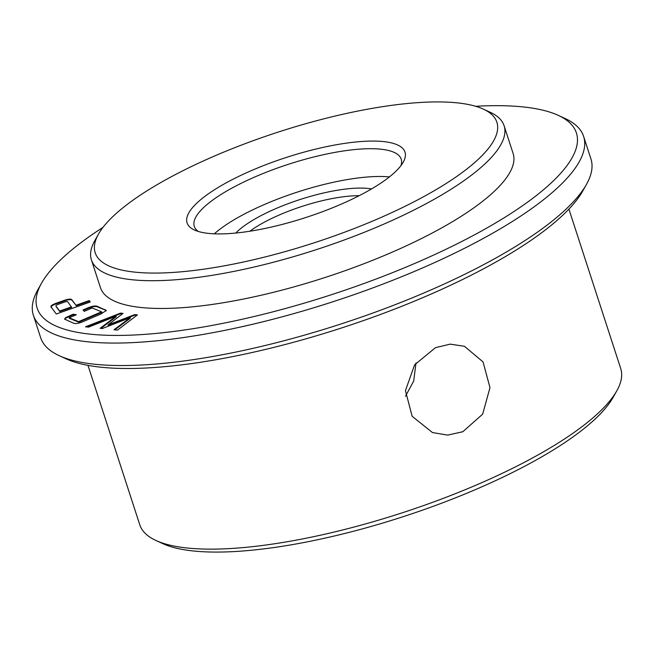 <?xml version="1.0" encoding="UTF-8"?>
<svg xmlns="http://www.w3.org/2000/svg" width="654" height="654" viewBox="0 0 654 654"><rect width="100%" height="100%" fill="white"/><g stroke="black" fill="none" stroke-linecap="round" stroke-linejoin="round"><path stroke-width="0.98" d="M616.796 390.83L613.1 397.403A247.057 68.098 162 0 1 479.112 488.023A247.057 68.098 162 0 1 162.911 543.678L156.061 540.539A252.836 69.692 -18 0 0 479.668 483.576A252.836 69.692 -18 0 0 616.796 390.83A252.836 69.692 -18 0 0 620.72 368.545L568.906 209.1M87.979 365.365L139.784 524.81A252.836 69.692 -18 0 0 156.061 540.539M235.816 233.037A80.131 22.089 162 0 1 275.269 208.863A80.131 22.089 162 0 1 371.529 188.941M359.128 195.718A74.352 20.495 -18 0 0 279.266 214.994A74.352 20.495 -18 0 0 249.836 231.23M102.98 227.388A283.501 78.145 -18 0 0 41.545 283.174A283.501 78.145 -18 0 0 137.839 334.815A283.501 78.145 -18 0 0 418.258 261.927A283.501 78.145 -18 0 0 558.164 115.317A283.501 78.145 -18 0 0 475.671 106.291M558.164 115.317L565.007 118.456A289.289 79.739 162 0 1 583.63 136.449A289.289 79.739 162 0 1 422.247 268.066A289.289 79.739 162 0 1 33.37 315.236A289.289 79.739 162 0 1 37.858 289.738L41.545 283.174M586.45 184.428L582.755 190.993A283.501 78.145 162 0 1 428.999 294.987A283.501 78.145 162 0 1 66.136 358.85L59.293 355.711A289.289 79.739 -18 0 0 429.555 290.539A289.289 79.739 -18 0 0 586.45 184.428A289.289 79.739 -18 0 0 590.938 158.93L583.63 136.449M33.37 315.236L40.671 337.717A289.289 79.739 -18 0 0 59.293 355.711M250.989 170.776A114.556 31.58 162 0 1 364.303 141.321A114.556 31.58 162 0 1 403.216 162.192A114.556 31.58 162 0 1 341.086 204.212A114.556 31.58 162 0 1 194.459 230.02A114.556 31.58 162 0 1 250.989 170.776M400.951 165.609A108.777 29.986 -18 0 0 401.204 159.175A108.777 29.986 -18 0 0 254.986 176.907A108.777 29.986 -18 0 0 194.303 226.398A108.777 29.986 -18 0 0 198.301 231.459M213 156.674A211.185 58.206 -18 0 0 98.468 234.14A211.185 58.206 -18 0 0 170.195 272.612A211.185 58.206 -18 0 0 379.075 218.313A211.185 58.206 -18 0 0 483.29 109.104A211.185 58.206 -18 0 0 213 156.674M483.29 109.104L490.14 112.243A216.964 59.808 162 0 1 504.103 125.74A216.964 59.808 162 0 1 383.072 224.453A216.964 59.808 162 0 1 91.405 259.834A216.964 59.808 162 0 1 94.773 240.705L98.468 234.14M389.4 176.915A108.777 29.986 -18 0 0 264.012 204.677A108.777 29.986 -18 0 0 214.291 233.813M462.828 431.738L482.66 414.146L489.985 387.659L483.053 361.932L464.454 346.301L450.23 344.135L435.499 347.642L414.587 364.858L405.439 390.651L412.159 416.287L432.449 432.547L447.663 435.098L462.828 431.738M415.985 362.97L413.712 380.971L405.488 396.234M91.405 259.834L100.43 287.605A216.964 59.808 -18 0 0 392.098 252.215A216.964 59.808 -18 0 0 513.128 153.51L504.103 125.74M84.227 311.353L83.066 309.955L86.819 308.353C91.903 306.088 95.459 305.451 97.479 306.432L106.332 310.47L100.806 314.043L84.072 321.196C78.979 323.444 75.414 324.082 73.371 323.101L64.582 319.103L65.637 317.648L73.093 314.222L76.355 314.713L69.16 317.795L78.603 321.637L101.599 311.803L92.157 307.96L84.227 311.353M116.06 316.225L88.576 327.123L85.478 326.804L120.475 313.127L123.034 313.397L108.016 324.907L134.716 314.599L137.446 314.885L117.491 330.098L113.992 329.739L130.203 317.68L102.261 328.537L100.136 328.316L116.06 316.225L116.232 316.757L100.904 328.398M51.208 307.241C50.203 306.146 51.952 304.78 56.448 303.137L64.027 300.456C68.588 298.886 71.229 298.698 71.956 299.9L75.987 305.271L89.23 300.578L90.277 301.976L56.293 314.01L51.004 306.865M86.688 326.926L120.647 313.658L120.475 313.127M120.647 313.658L122.445 313.846M134.716 314.599L134.887 315.13L108.188 325.439L108.016 324.907M134.887 315.13L136.858 315.334M114.769 329.82L130.375 318.212L130.203 317.68M83.434 310.405L86.99 308.884L86.819 308.353M86.99 308.884C92.075 306.62 95.631 305.982 97.65 306.963L105.286 310.061L105.114 309.538M105.286 310.061L106.349 310.732M64.73 319.365L65.637 317.648M65.809 318.179L73.264 314.746L73.093 314.222M73.264 314.746L75.488 315.089M78.603 321.637L78.774 322.169L69.332 318.326L69.16 317.795M78.774 322.169L101.771 312.334L101.599 311.803M51.38 307.772C50.374 306.677 52.124 305.304 56.62 303.669L64.198 300.987L64.027 300.456M64.198 300.987C68.76 299.418 71.4 299.23 72.128 300.423L71.956 299.9M72.128 300.423L75.987 305.271M76.158 305.794L89.402 301.11L89.23 300.578M89.402 301.11L90.097 302.042M56.211 306.759L59.833 311.574L71.678 307.38L67.893 302.034C67.525 301.38 66.111 301.502 63.642 302.385L58.909 304.061C56.44 304.928 55.484 305.647 56.04 306.227L59.661 311.051L71.507 306.857M59.833 311.574L59.661 311.051M97.65 306.963L97.479 306.432M56.62 303.669L56.448 303.137"/></g></svg>
